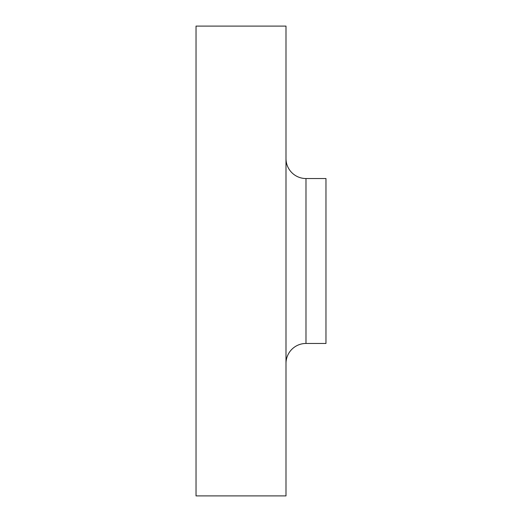 <?xml version="1.0" encoding="UTF-8"?>
<svg xmlns="http://www.w3.org/2000/svg" width="522" height="522" viewBox="0 0 522 522"><rect width="100%" height="100%" fill="white"/><g stroke="black" fill="none" stroke-linecap="round" stroke-linejoin="round"><path stroke-width="0.78" d="M285.991 363.456A19.993 19.993 0 0 1 305.983 343.463L325.969 343.463L325.969 178.537L305.983 178.537L305.983 343.463M285.991 158.544A19.993 19.993 0 0 0 305.983 178.537M285.991 495.9L285.991 26.1L196.031 26.1L196.031 495.9L285.991 495.9"/></g></svg>
